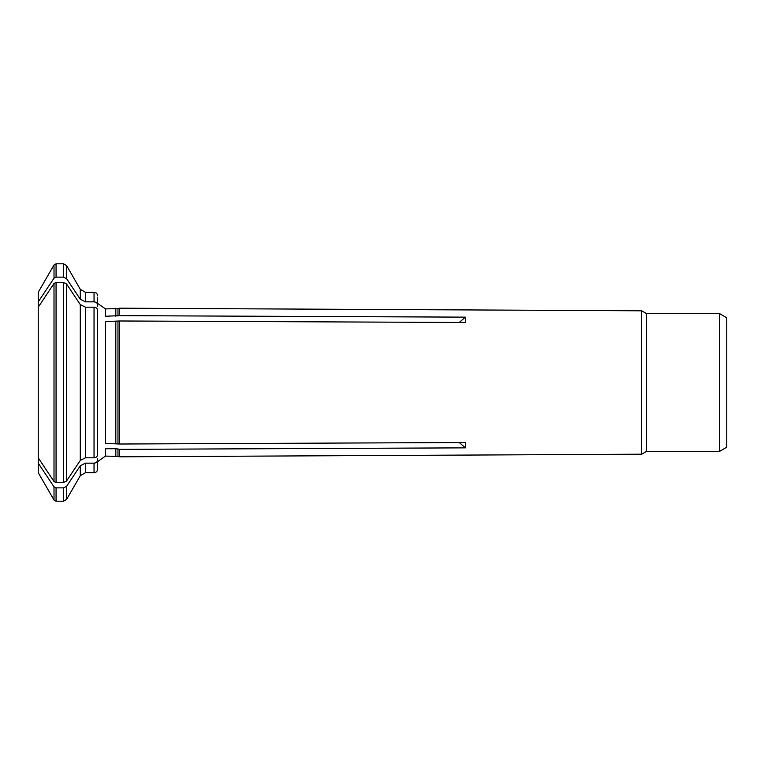 <?xml version="1.0" encoding="UTF-8"?>
<svg xmlns="http://www.w3.org/2000/svg" width="765" height="765" viewBox="0 0 765 765"><rect width="100%" height="100%" fill="white"/><g stroke="black" fill="none" stroke-linecap="round" stroke-linejoin="round"><path stroke-width="1.15" d="M38.25 301.84A99572.496 86232.311 -0 0 1 54.009 278.164L54.009 264.977L38.25 292.287L38.25 472.713L54.009 500.023L56.065 501.209L56.065 487.869L63.495 487.869L66.584 486.33A104187.894 90229.359 -0 0 0 80.287 465.742L85.431 463.16L94.038 463.16C96.17 462.949 97.356 461.917 97.604 460.071L97.604 458.359M641.663 382.5L641.663 454.2L119.56 456.81L119.56 449.361L465.397 447.86L465.397 442.514L119.56 444.016L119.56 320.984L465.397 322.486L465.397 317.14L119.56 315.639L119.56 308.19L641.663 310.8L641.663 382.5M719.626 313.65L719.626 451.35L726.75 447.238L726.75 317.762L719.626 313.65L646.597 313.65L646.597 451.35L641.663 454.2M94.038 301.84L94.038 292.287L85.431 292.287L85.431 301.84L94.038 301.84C96.17 302.051 97.356 303.083 97.604 304.929L97.604 306.641M85.431 301.84L80.287 299.258L80.287 289.313L85.431 292.287M54.009 278.164L56.065 277.131L63.495 277.131L66.584 278.67A104187.894 90229.359 -0 0 1 80.287 299.258M97.604 297.824L97.604 304.929M117.973 316.012L117.973 308.62L105.436 308.897L105.436 316.261L119.56 315.639M38.25 463.16A99572.496 86232.311 0 0 0 54.009 486.836L56.065 487.869M105.436 456.103L105.436 448.739L115.821 448.739L117.973 448.988L117.973 456.38L105.436 456.103L97.604 461.639M119.56 449.361L117.973 448.988M459.258 442.543L465.397 447.86M94.038 307.176L85.431 307.176L85.431 457.824L94.038 457.824C96.17 457.604 97.356 456.581 97.604 454.735L97.604 310.265C97.356 308.419 96.17 307.396 94.038 307.176L94.038 457.824M85.431 307.176L80.287 304.604A104187.894 90229.369 0 0 0 66.584 284.016L66.584 480.984A104187.894 90229.359 -0 0 0 80.287 460.396L80.287 304.604M85.431 457.824L80.287 460.396M38.25 457.824A99572.496 86232.311 0 0 0 54.009 481.501L56.065 482.524L63.495 482.524L66.584 480.984M38.25 307.176A99572.496 86232.311 -0 0 1 54.009 283.499L56.065 282.476L63.495 282.476L66.584 284.016M119.56 320.984L105.436 321.596L105.436 443.404L119.56 444.016M459.258 322.457L465.397 317.14M97.604 460.071L97.604 469.155C97.375 471.336 96.189 472.521 94.038 472.713L85.431 472.713L85.431 463.16M80.287 289.313L66.584 265.57L66.584 278.67M63.495 277.131L63.495 263.791L66.584 265.57M63.495 263.791L56.065 263.791L56.065 277.131M115.821 308.897L115.821 316.261M63.495 482.524L63.495 282.476M56.065 282.476L56.065 482.524M115.821 321.596L115.821 443.404M117.973 321.357L117.973 443.643M54.009 283.499L54.009 481.501M94.038 463.16L94.038 472.713M85.431 472.713L80.287 475.687L80.287 465.742M66.584 486.33L66.584 499.43L80.287 475.687M66.584 499.43L63.495 501.209L63.495 487.869M115.821 448.739L115.821 456.103M54.009 486.836L54.009 500.023M646.597 313.65L641.663 310.8M719.626 451.35L646.597 451.35M94.038 292.287C96.189 292.479 97.375 293.664 97.604 295.845M105.436 308.897L97.604 303.361M117.973 308.62L119.56 308.19M54.009 264.977L56.065 263.791M63.495 501.209L56.065 501.209M117.973 456.38L119.56 456.81"/></g></svg>
